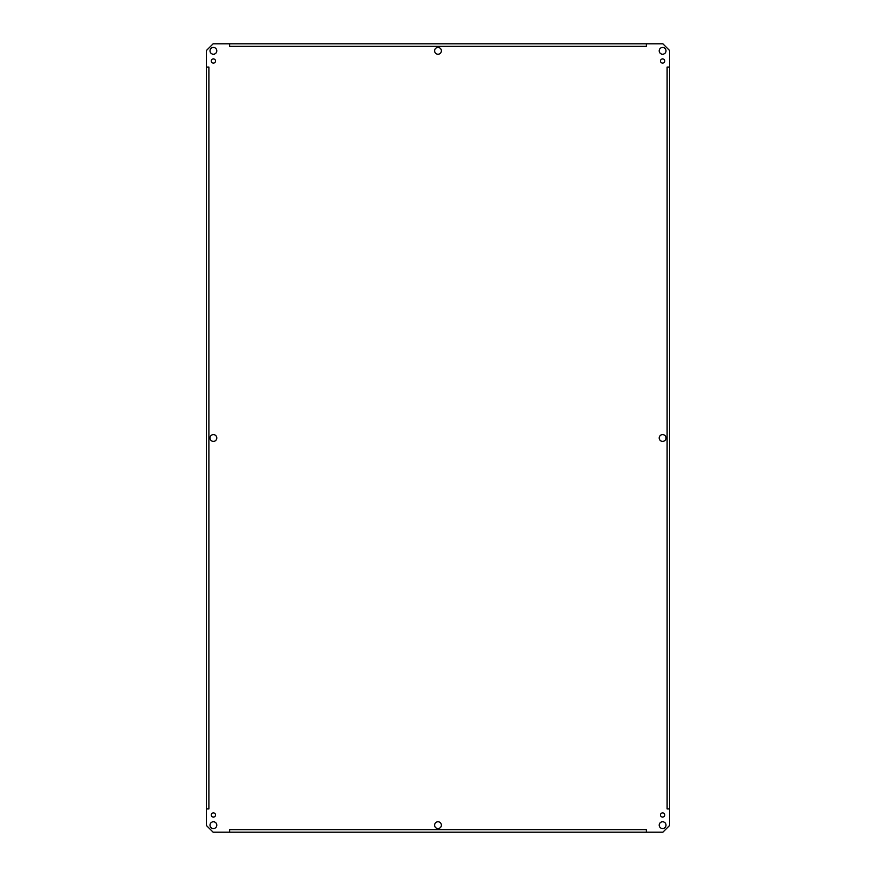 <?xml version="1.0" encoding="UTF-8"?>
<svg xmlns="http://www.w3.org/2000/svg" width="876" height="876" viewBox="0 0 876 876"><rect width="100%" height="100%" fill="white"/><g stroke="black" fill="none" stroke-linecap="round" stroke-linejoin="round"><path stroke-width="1.31" d="M665.99 438A3.384 3.384 0 0 1 660.909 440.935A3.384 3.384 0 0 1 660.909 435.065A3.384 3.384 0 0 1 665.99 438M216.788 438A3.384 3.384 0 0 1 211.707 440.935A3.384 3.384 0 0 1 211.707 435.065A3.384 3.384 0 0 1 216.788 438M441.384 825.159A3.384 3.384 0 0 1 436.303 828.094A3.384 3.384 0 0 1 436.303 822.225A3.384 3.384 0 0 1 441.384 825.159M441.384 50.841A3.384 3.384 0 0 1 436.303 53.775A3.384 3.384 0 0 1 436.303 47.906A3.384 3.384 0 0 1 441.384 50.841M229.632 832.2L646.368 832.2L646.368 829.66L646.378 832.2L662.869 832.2L669.647 825.422L669.647 808.931L667.096 808.931L669.647 808.931L669.647 67.069L667.096 67.069L669.647 67.069L669.647 50.578L662.869 43.8L646.378 43.8L646.378 46.34L646.368 43.8L229.632 43.8L229.621 46.34L229.632 43.8L213.131 43.8L206.353 50.578L206.353 67.069L208.904 67.069L206.353 67.069L206.353 808.931L208.904 808.931L206.353 808.931L206.353 825.422L213.131 832.2L229.621 832.2L229.621 829.66L229.632 832.2M229.632 829.66L646.378 829.66M665.99 50.841A3.384 3.384 0 0 1 660.909 53.775A3.384 3.384 0 0 1 660.909 47.906A3.384 3.384 0 0 1 665.99 50.841M216.788 50.841A3.384 3.384 0 0 1 211.707 53.775A3.384 3.384 0 0 1 211.707 47.906A3.384 3.384 0 0 1 216.788 50.841M216.788 825.159A3.384 3.384 0 0 1 211.707 828.094A3.384 3.384 0 0 1 211.707 822.225A3.384 3.384 0 0 1 216.788 825.159M665.99 825.159A3.384 3.384 0 0 1 660.909 828.094A3.384 3.384 0 0 1 660.909 822.225A3.384 3.384 0 0 1 665.99 825.159M664.72 61.002A2.113 2.113 0 0 1 661.544 62.842A2.113 2.113 0 0 1 661.544 59.174A2.113 2.113 0 0 1 664.72 61.002M215.518 61.002A2.113 2.113 0 0 1 212.342 62.842A2.113 2.113 0 0 1 212.342 59.174A2.113 2.113 0 0 1 215.518 61.002M215.518 814.998A2.113 2.113 0 0 1 212.342 816.826A2.113 2.113 0 0 1 212.342 813.158A2.113 2.113 0 0 1 215.518 814.998M664.72 814.998A2.113 2.113 0 0 1 661.544 816.826A2.113 2.113 0 0 1 661.544 813.158A2.113 2.113 0 0 1 664.72 814.998M667.107 808.931L667.107 67.069M646.368 46.34L229.632 46.34M208.893 67.069L208.893 808.931"/></g></svg>
